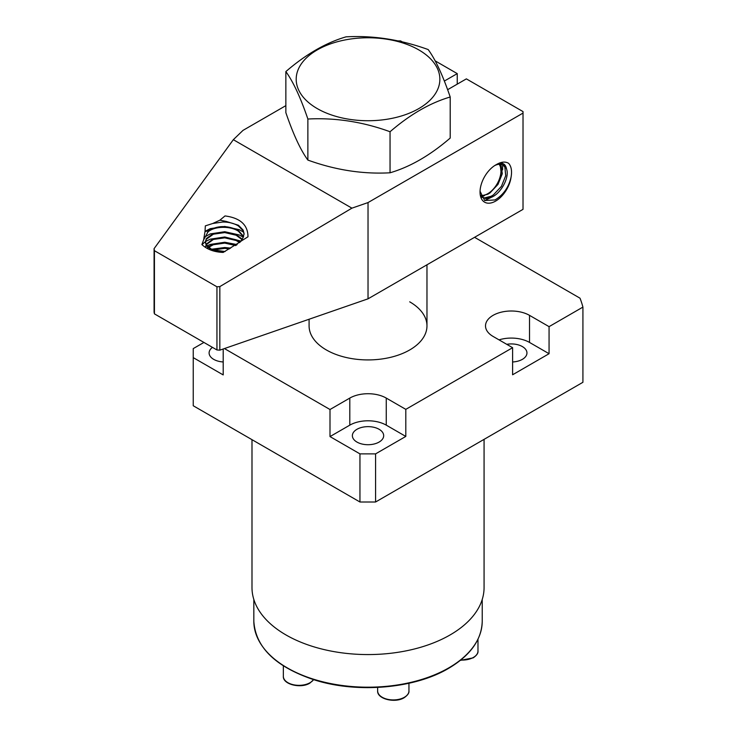 <?xml version="1.0" encoding="UTF-8"?>
<svg xmlns="http://www.w3.org/2000/svg" width="737" height="737" viewBox="0 0 737 737"><rect width="100%" height="100%" fill="white"/><g stroke="black" fill="none" stroke-linecap="round" stroke-linejoin="round"><path stroke-width="1.11" d="M251.99 439.667L251.99 587.573A116.041 66.993 0 0 0 285.974 634.944A116.041 66.993 0 0 0 412.434 649.472A116.041 66.993 0 0 0 484.071 587.573L484.071 439.363M309.089 319.241L309.089 325.892A58.942 34.031 0 0 0 326.353 349.955A58.942 34.031 0 0 0 390.582 357.334A58.942 34.031 0 0 0 426.972 325.892A58.942 34.031 0 0 0 409.708 301.829M512.602 361.968A15.652 9.037 0 0 0 526.955 352.968A15.652 9.037 0 0 0 522.367 346.574A15.652 9.037 0 0 0 506.734 344.317M212.468 347.367A15.652 9.037 0 0 0 209.105 352.968A15.652 9.037 0 0 0 213.693 359.352A15.652 9.037 0 0 0 223.2 361.959M379.104 429.284A15.652 9.037 0 0 0 362.042 427.331A15.652 9.037 0 0 0 352.369 435.678A15.652 9.037 0 0 0 356.957 442.071A15.652 9.037 0 0 0 374.018 444.024A15.652 9.037 0 0 0 383.682 435.678A15.652 9.037 0 0 0 379.104 429.284M386.262 425.148L386.262 398.081L405.801 409.357L405.801 436.433L386.262 425.148A25.786 14.887 0 0 0 349.799 425.148L330.001 436.58L359.951 453.872L375.584 453.872L375.584 501.998L582.921 382.291L582.921 307.099A217.341 125.483 0 0 0 580.01 298.19L474.564 237.314M359.951 453.872L359.951 501.998L375.584 501.998M203.928 342.438L193.241 348.601L193.241 405.755L359.951 501.998M405.801 409.357L512.602 347.698L493.062 336.422A25.786 14.887 0 0 1 485.508 325.892A25.786 14.887 0 0 1 501.427 312.138A25.786 14.887 0 0 1 529.525 315.362L549.065 326.648L582.921 307.099M224.435 348.564L330.001 409.514L349.799 398.081A25.786 14.887 0 0 1 386.262 398.081M330.001 436.58L330.001 409.514M223.2 348.988L223.2 374.921L193.241 357.629M375.584 453.872L405.801 436.433M549.065 326.648L549.065 353.714L529.525 342.438A25.786 14.887 0 0 0 499.032 339.868M512.602 347.698L512.602 374.774L549.065 353.714M418.828 49.923A71.83 41.475 180 0 1 418.828 108.579A71.83 41.475 180 0 1 317.232 108.579A71.83 41.475 180 0 1 317.232 49.923A71.83 41.475 180 0 1 418.828 49.923M390.048 131.739C362.862 121.817 335.464 117.579 307.873 119.025L307.873 160.076C300.585 150.09 293.252 134.281 285.855 112.632L285.855 71.581C305.901 54.289 325.957 42.718 346.012 36.85C373.198 35.339 400.596 39.577 428.188 49.563C435.475 59.54 442.808 75.358 450.206 97.008C430.15 102.867 410.094 114.447 390.048 131.739L390.048 172.79C362.862 174.3 335.464 170.063 307.873 160.076M450.206 97.008L450.206 138.059C430.15 155.35 410.094 166.93 390.048 172.79M307.873 119.025C300.585 97.606 293.252 81.798 285.855 71.581M511.082 177.064A22.101 12.759 -60 0 1 495.669 201.072A22.101 12.759 -60 0 1 480.036 192.044A22.101 12.759 -60 0 1 495.669 164.977L495.669 164.977A22.101 12.759 -60 0 1 496.443 164.554C501.234 161.725 505.306 161.329 508.659 163.365C511.349 166.442 512.151 171.012 511.082 177.064C508.742 187.309 503.38 194.927 495.015 199.939L484.67 200.538L480.054 191.233M481.482 197.12L485.775 198.548L492.325 196.89C501.823 192.339 509.516 176.769 506.605 169.197A19.337 11.166 120 0 0 503.38 165.143A19.337 11.166 120 0 0 494.656 165.595M502.947 164.913L504.854 167.087L505.72 175.701L501.427 186.35L493.44 194.863L491.183 196.226L484.633 197.894L481.528 197.157M500.174 164.25L501.16 173.066L499.714 178.133M480.939 195.904L487.765 194.255L490.022 192.891L498.009 184.37L502.302 173.729L500.93 164.314M240.667 241.543L242.888 238.005L240.603 241.616L223.154 252.432C214.209 252.072 207.115 249.456 201.892 244.583L203.633 239.857L205.006 231.593L208.626 230.773L203.633 239.857M244.094 234.163L243.155 230.819L238.438 225.973C234.034 223.293 228.783 221.975 222.703 222.021L212.753 223.495L219.893 220.179L225.015 215.932C240.244 217.94 247.908 224.896 247.991 236.78L241.027 241.156M219.893 220.179L226.13 221.404L238.438 225.246L243.155 230.091L244.104 233.804L242.888 238.005M242.012 239.626L236.135 235.232L224.767 232.579L213.398 234.182L206.369 239.239L205.439 242.058M205.42 242.427L206.369 245.614L211.086 249.659L213.398 250.672L223.458 252.303M225.107 251.529L213.398 249.944L211.086 248.931L206.369 244.887L205.42 241.699L206.369 238.512L213.398 233.454L224.767 231.851L236.135 234.504L242.261 239.203M239.617 242.584L236.135 240.502L224.767 237.839L213.398 239.442L206.259 244.693M206.065 245.062L205.439 247.328M206.065 244.325L213.398 238.714L224.767 237.111L236.135 239.774L240.032 242.187M235.72 245.568L224.767 243.099L213.398 244.712L208.58 247.328M208.147 247.687L207.327 248.498M206.904 248.268L207.751 247.328M208.147 246.959L213.398 243.984L224.767 242.372L236.374 245.145M229.41 248.894L224.767 248.369L213.444 249.954M212.505 249.594L224.767 247.641L230.174 248.323M243.496 236.798L238.438 231.243C229.751 225.282 212.394 226.416 207.309 232.726M208.626 230.773C217.636 225.292 227.576 225.209 238.438 230.506L243.634 236.43M447.617 89.702L466.364 78.877L523.021 111.591L523.021 113.093L368.03 202.574L351.918 208.156L233.334 139.689L242.998 130.385L285.855 105.64M444.347 81.061L457.244 73.617L435.152 60.858M402.181 41.825L400.587 40.904L398.109 40.904M351.918 208.156L219.829 286.601L216.945 286.794L154.429 250.7L154.079 248.645L154.079 312.193L154.429 313.861L216.945 349.955L219.829 350.158L368.03 298.826L523.021 209.345L523.021 113.093M216.945 286.794L216.945 349.955M154.429 250.7L154.429 313.861M219.829 286.601L219.829 350.158M368.03 202.574L368.03 298.826M457.244 73.617L457.244 84.138M154.079 248.645L233.334 139.689M226.13 221.404L222.703 222.021M205.006 231.593L205.337 225.863L212.753 223.495M496.443 164.554C502.137 161.956 505.527 163.503 506.605 169.197M230.626 248.111L224.767 247.503L211.639 249.207M210.782 249.502L210.027 249.779M237.157 244.601L224.767 242.243L210.211 244.444L207.079 245.863M206.682 246.084L205.494 246.812M241.017 241.091L224.767 236.973L210.211 239.184L205.494 241.552M205.42 241.598L201.993 244.675M243.293 237.24L239.322 234.974L224.767 231.713L210.211 233.915L203.992 237.388M243.772 232.312L239.322 229.704L224.767 226.452L210.211 228.654L204.987 231.372M502.597 169.952L502.662 164.784M502.441 163.476L502.127 162.26M484.67 200.547L492.841 196.604M499.133 164.268A18.554 10.714 -60 0 1 500.967 170.938A18.554 10.714 -60 0 1 487.848 193.656L487.295 193.978L487.848 193.656A18.554 10.714 -60 0 1 480.745 195.342M484.624 195.498A22.101 12.759 -60 0 1 481.325 196.816M529.525 342.438L529.525 315.362M349.799 425.148L349.799 398.081M448.778 667.879A114.198 65.934 180 0 1 324.326 682.176A114.198 65.934 180 0 1 253.832 621.263C255.546 647.445 275.721 666.985 314.367 679.892C357.132 693.581 414.424 688.69 448.547 668.385C470.482 655.396 481.703 639.679 482.228 621.263A114.198 65.934 180 0 1 448.778 667.879M283.349 665.852L283.349 676.308A15.652 9.037 0 0 0 293.013 684.655A15.652 9.037 0 0 0 310.074 682.692A15.652 9.037 0 0 0 313.557 679.643M404.364 697.285A15.652 9.037 0 0 0 408.952 690.891C409.293 692.955 407.699 695.231 404.18 697.699C395.124 703.448 376.939 699.017 377.639 690.891A15.652 9.037 0 0 0 387.303 699.238A15.652 9.037 0 0 0 404.364 697.285M460.8 660.03A15.652 9.037 0 0 0 473.394 657.432A15.652 9.037 0 0 0 477.981 651.038C478.313 653.102 476.728 655.377 473.2 657.855L460.349 660.389M253.832 599.467L253.832 621.263M482.228 599.467L482.228 621.263M426.972 264.795L426.972 325.892M500.967 170.938L500.967 168.036M313.649 679.671L309.881 683.116C300.834 688.865 282.649 684.433 283.349 676.308M408.952 683.263L408.952 690.891M377.639 687.428L377.639 690.891M477.981 639.237L477.981 651.038"/></g></svg>
